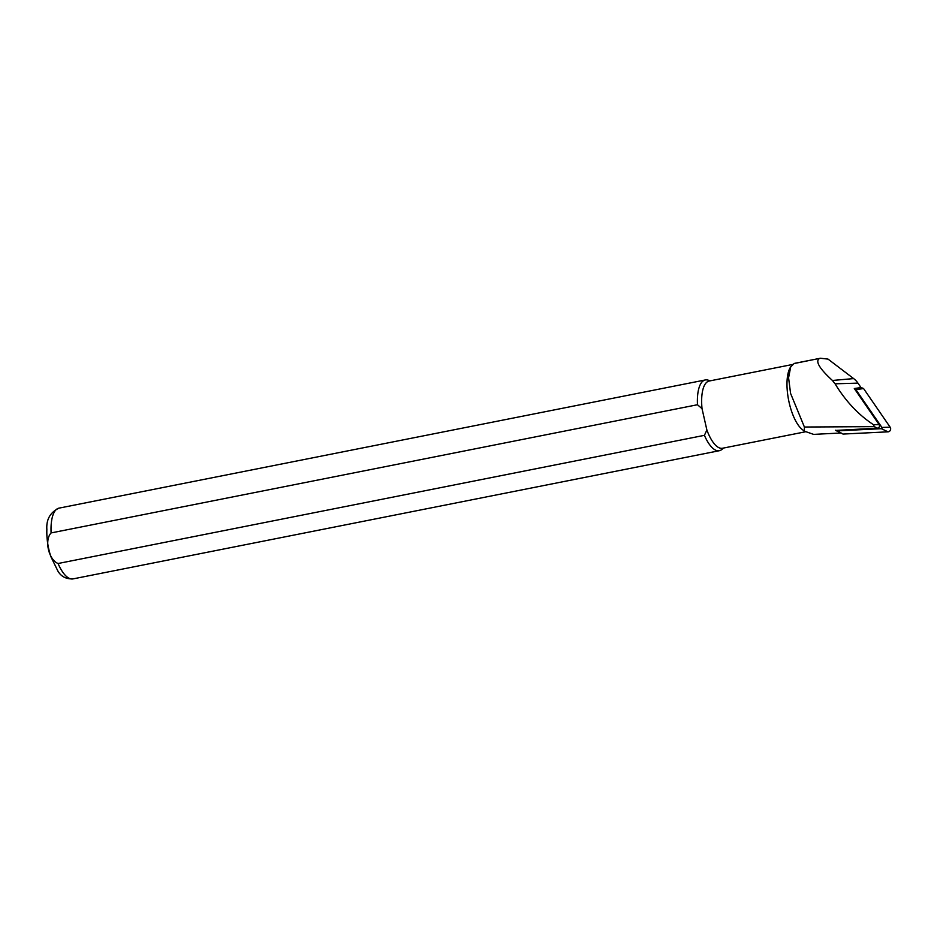 <?xml version="1.0" encoding="UTF-8"?>
<svg xmlns="http://www.w3.org/2000/svg" width="937" height="937" viewBox="0 0 937 937"><rect width="100%" height="100%" fill="white"/><g stroke="black" fill="none" stroke-linecap="round" stroke-linejoin="round"><path stroke-width="1.41" d="M820.39 358.239L795.033 363.263A34.985 13.059 78.8 0 0 794.107 363.544L820.39 358.239L828.039 359.105L853.642 378.595A21.375 19.654 98.9 0 1 857.952 383.128L860.998 387.555L854.31 388.527L879.105 424.59A2.225 2.038 98.9 0 1 877.5 428.162L835.781 430.423M819.465 358.52C815.061 361.19 819.371 368.499 832.419 380.469L835.078 383.807C845.642 401.2 858.468 414.845 873.565 424.754L874.221 426.628L804.403 427.026L804.368 431.161L813.691 434.405L820.32 434.042M840.43 433.035L820.32 434.03M804.368 431.172L802.236 429.486A34.259 12.79 -101.2 0 1 788.638 400.204A34.259 12.79 -101.2 0 1 790.032 367.948A34.259 12.79 -101.2 0 1 790.781 366.777M794.107 363.544L790.699 366.917L788.579 377.787L790.582 393.411L804.403 427.026M805.398 431.805L722.509 448.249A34.259 12.79 -101.2 0 1 706.885 430.013L702.036 408.661L706.885 430.013L704.413 435.33L58.059 563.512C48.619 559.682 44.156 540.11 51.102 532.93L697.468 404.737L702.036 408.661A34.259 12.79 -101.2 0 1 709.18 381.031L792.585 364.481M697.468 404.737A36.063 13.458 -101.2 0 1 705.315 379.953A36.063 13.458 -101.2 0 1 707.915 380.094L710.375 380.797M723.704 448.015L721.701 449.596A36.063 13.458 -101.2 0 1 719.347 450.709A36.063 13.458 -101.2 0 1 704.413 435.33M860.927 387.461L863.574 388.55L890.15 427.19A2.881 2.647 98.9 0 1 888.053 431.828L843.031 434.065L836.003 430.551M863.574 388.55L855.926 389.663L881.904 427.436A0.773 0.714 98.9 0 1 881.342 428.689L837.327 430.868L843.031 434.065M855.926 389.663L854.357 388.597M835.558 430.247L837.327 430.868M877.5 428.162L874.221 426.628M857.952 383.128L835.078 383.807M879.105 424.59L873.565 424.754M853.642 378.595L832.419 380.469M51.102 532.93A36.063 13.458 -101.2 0 1 58.949 508.147L705.315 379.953M719.347 450.709L72.981 578.902A36.063 13.458 -101.2 0 1 58.059 563.512M881.342 428.689L888.053 431.828M881.904 427.436L890.15 427.19M790.032 367.948L790.629 366.882M72.981 578.902C66.246 579.148 61.256 576.618 58.024 571.324L50.809 556.543C47.869 547.349 46.545 538.295 46.85 529.405C46.194 519.461 50.235 512.375 58.949 508.147"/></g></svg>
